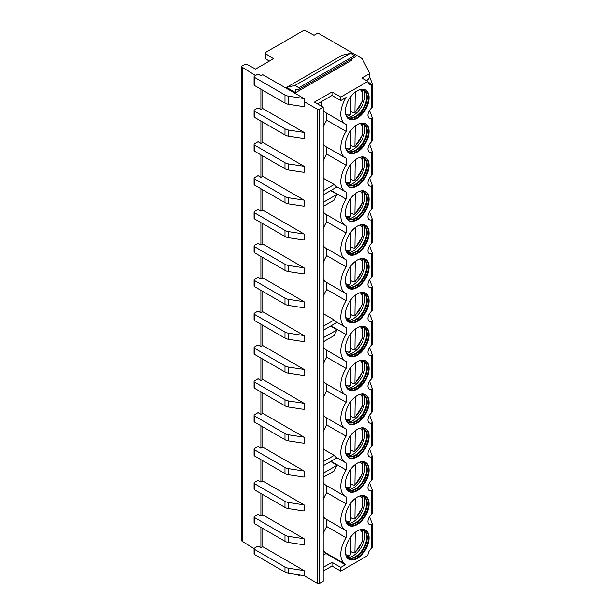 <?xml version="1.0" encoding="UTF-8"?>
<svg xmlns="http://www.w3.org/2000/svg" width="614" height="614" viewBox="0 0 614 614"><rect width="100%" height="100%" fill="white"/><g stroke="black" fill="none" stroke-linecap="round" stroke-linejoin="round"><path stroke-width="0.92" d="M242.2 67.241L242.2 541.302A1.658 0.959 180 0 1 241.755 540.65L241.755 66.588A1.658 0.959 180 0 0 242.2 67.241L255.531 75.491M241.755 66.588A1.658 0.959 180 0 1 242.238 65.913L244.679 64.501A1.658 0.959 180 0 1 246.966 64.47L255.608 69.029L273.514 58.691L265.624 53.702L265.624 58.783L269.308 61.116M304.091 98.539L262.792 74.701L260.919 75.783L258.08 74.025L254.572 76.052A1.658 0.959 0 0 0 254.089 76.727A1.658 0.959 0 0 0 254.572 77.402L284.996 94.963A8.297 4.789 0 0 0 288.749 96.214L304.091 98.539L304.091 101.586L317.338 109.238A1.658 0.959 0 0 0 319.679 109.238L323.202 107.204L314.406 102.124L331.997 91.97L340.793 97.05L367.924 81.386L362.06 78.001L369.781 73.542L362.083 58.545L317.922 33.049L314.03 35.297L305.488 30.7A1.658 0.959 0 0 0 303.186 30.723L265.67 52.382A1.658 0.959 0 0 0 265.187 53.057A1.658 0.959 0 0 0 265.624 53.702M286.546 87.395L294.92 85.461L298.857 87.733A0.837 0.484 60 0 1 299.133 89.176L295.633 89.26L295.633 92.645L286.546 87.395L342.259 55.229L350.64 53.295L354.577 55.567A0.837 0.484 60 0 1 354.846 57.01M295.633 92.645L351.354 60.479L351.354 59.067M350.64 53.295L294.92 85.461M304.091 101.586L304.091 106.667L288.749 104.334L288.749 96.214M254.089 76.727L254.089 84.855A1.658 0.959 0 0 0 254.572 85.53L284.996 103.091A8.297 4.789 0 0 0 288.749 104.334M242.2 541.302L254.096 548.67M260.919 527.365L260.919 547.811L258.08 546.053L254.572 548.079A1.658 0.959 180 0 0 254.089 548.755L254.089 553.836A1.658 0.959 180 0 0 254.572 554.511L254.572 549.43A1.658 0.959 180 0 1 254.089 548.755M260.919 493.502L260.919 515.983L258.08 514.225L254.572 516.251A1.658 0.959 0 0 0 254.089 516.927A1.658 0.959 0 0 0 254.572 517.602L284.996 535.17A8.297 4.789 0 0 0 288.749 536.413L304.091 538.739L304.091 544.841L288.749 542.507L288.749 536.413M260.919 459.64L260.919 482.12L258.08 480.363L254.572 482.389A1.658 0.959 0 0 0 254.089 483.064A1.658 0.959 0 0 0 254.572 483.74L284.996 501.308A8.297 4.789 0 0 0 288.749 502.551L304.091 504.877L304.091 510.978L288.749 508.645L288.749 502.551M260.919 425.778L260.919 448.258L258.08 446.501L254.572 448.527A1.658 0.959 0 0 0 254.089 449.202A1.658 0.959 0 0 0 254.572 449.878L284.996 467.446A8.297 4.789 0 0 0 288.749 468.689L304.091 471.022L304.091 477.116L288.749 474.783L288.749 468.689M260.919 391.916L260.919 414.396L258.08 412.639L254.572 414.665A1.658 0.959 0 0 0 254.089 415.34A1.658 0.959 0 0 0 254.572 416.016L284.996 433.584A8.297 4.789 0 0 0 288.749 434.827L304.091 437.16L304.091 443.254L288.749 440.921L288.749 434.827M260.919 358.054L260.919 380.534L258.08 378.777L254.572 380.803A1.658 0.959 0 0 0 254.089 381.478A1.658 0.959 0 0 0 254.572 382.154L284.996 399.722A8.297 4.789 0 0 0 288.749 400.965L304.091 403.298L304.091 409.392L288.749 407.059L288.749 400.965M260.919 324.192L260.919 346.672L258.08 344.914L254.572 346.941A1.658 0.959 0 0 0 254.089 347.616A1.658 0.959 0 0 0 254.572 348.299L284.996 365.86A8.297 4.789 0 0 0 288.749 367.103L304.091 369.436L304.091 375.53L288.749 373.197L288.749 367.103M260.919 290.33L260.919 312.818L258.08 311.052L254.572 313.079A1.658 0.959 0 0 0 254.089 313.754A1.658 0.959 0 0 0 254.572 314.437L284.996 331.997A8.297 4.789 0 0 0 288.749 333.241L304.091 335.574L304.091 341.668L288.749 339.335L288.749 333.241M260.919 256.468L260.919 278.956L258.08 277.198L254.572 279.216A1.658 0.959 0 0 0 254.089 279.892A1.658 0.959 0 0 0 254.572 280.575L284.996 298.135A8.297 4.789 0 0 0 288.749 299.379L304.091 301.712L304.091 307.806L288.749 305.473L288.749 299.379M260.919 222.606L260.919 245.093L258.08 243.336L254.572 245.354A1.658 0.959 0 0 0 254.089 246.03A1.658 0.959 0 0 0 254.572 246.713L284.996 264.273A8.297 4.789 0 0 0 288.749 265.517L304.091 267.85L304.091 273.944L288.749 271.611L288.749 265.517M260.919 188.744L260.919 211.231L258.08 209.474L254.572 211.492A1.658 0.959 0 0 0 254.089 212.175A1.658 0.959 0 0 0 254.572 212.851L284.996 230.411A8.297 4.789 0 0 0 288.749 231.655L304.091 233.988L304.091 240.082L288.749 237.748L288.749 231.655M260.919 154.881L260.919 177.369L258.08 175.612L254.572 177.63A1.658 0.959 0 0 0 254.089 178.313A1.658 0.959 0 0 0 254.572 178.989L284.996 196.549A8.297 4.789 0 0 0 288.749 197.792L304.091 200.126L304.091 206.22L288.749 203.894L288.749 197.792M260.919 121.019L260.919 143.507L258.08 141.75L254.572 143.768A1.658 0.959 0 0 0 254.089 144.451A1.658 0.959 0 0 0 254.572 145.127L284.996 162.687A8.297 4.789 0 0 0 288.749 163.93L304.091 166.264L304.091 172.357L288.749 170.032L288.749 163.93M260.919 89.191L260.919 109.645L258.08 107.887L254.572 109.906A1.658 0.959 0 0 0 254.089 110.589A1.658 0.959 0 0 0 254.572 111.264L284.996 128.825A8.297 4.789 0 0 0 288.749 130.068L304.091 132.401L304.091 138.495L288.749 136.17L288.749 130.068M262.792 528.447L262.792 546.729L304.091 570.575L304.091 575.648L317.338 583.3A1.658 0.959 0 0 0 319.679 583.3L323.202 581.266L323.202 107.204M262.792 494.585L262.792 514.9L304.091 538.739M262.792 460.723L262.792 481.038L304.091 504.877M262.792 426.86L262.792 447.176L304.091 471.022M262.792 392.998L262.792 413.314L304.091 437.16M262.792 359.136L262.792 379.452L304.091 403.298M262.792 325.274L262.792 345.59L304.091 369.436M262.792 291.412L262.792 311.728L304.091 335.574M262.792 257.55L262.792 277.866L304.091 301.712M262.792 223.688L262.792 244.004L304.091 267.85M262.792 189.826L262.792 210.149L304.091 233.988M262.792 155.964L262.792 176.287L304.091 200.126M262.792 122.102L262.792 142.425L304.091 166.264M262.792 90.273L262.792 108.563L304.091 132.401M340.793 97.05L340.793 100.566L346.073 97.519A21.812 12.595 120 0 0 345.314 123.967A21.812 12.595 120 0 0 346.073 124.343L346.073 131.381A21.812 12.595 120 0 0 345.314 157.829A21.812 12.595 120 0 0 346.073 158.205L346.073 165.235A21.812 12.595 120 0 0 345.314 191.691A21.812 12.595 120 0 0 346.073 192.067L346.073 199.097A21.812 12.595 120 0 0 345.314 225.553A21.812 12.595 120 0 0 346.073 225.929L346.073 232.959A21.812 12.595 120 0 0 345.314 259.407A21.812 12.595 120 0 0 346.073 259.791L346.073 266.821A21.812 12.595 120 0 0 345.314 293.269A21.812 12.595 120 0 0 346.073 293.653L346.073 300.683A21.812 12.595 120 0 0 345.314 327.132A21.812 12.595 120 0 0 346.073 327.515L346.073 334.546A21.812 12.595 120 0 0 345.314 360.994A21.812 12.595 120 0 0 346.073 361.377L346.073 368.408A21.812 12.595 120 0 0 345.314 394.856A21.812 12.595 120 0 0 346.073 395.239L346.073 402.27A21.812 12.595 120 0 0 345.314 428.718A21.812 12.595 120 0 0 346.073 429.102L346.073 436.132A21.812 12.595 120 0 0 345.314 462.58A21.812 12.595 120 0 0 346.073 462.964L346.073 469.994A21.812 12.595 120 0 0 345.314 496.442A21.812 12.595 120 0 0 346.073 496.826L346.073 503.856A21.812 12.595 120 0 0 345.314 530.304A21.812 12.595 120 0 0 346.073 530.688L346.073 537.718A21.812 12.595 120 0 0 345.314 564.166A21.812 12.595 120 0 0 345.367 564.197L345.367 564.75L326.011 553.575L326.011 553.022A21.812 12.595 -60 0 1 325.957 552.991A21.812 12.595 -60 0 1 323.202 550.251M367.924 81.386A6.424 3.707 120 0 0 369.252 84.325A6.424 3.707 120 0 0 371.762 84.348L371.762 107.895A6.363 3.676 120 0 0 368.185 113.49A6.363 3.676 120 0 0 369.283 118.134A6.363 3.676 120 0 0 371.762 118.164L371.762 141.757A6.363 3.676 120 0 0 368.185 147.352A6.363 3.676 120 0 0 369.283 151.996A6.363 3.676 120 0 0 371.762 152.026L371.762 175.619A6.363 3.676 120 0 0 368.185 181.214A6.363 3.676 120 0 0 369.283 185.858A6.363 3.676 120 0 0 371.762 185.888L371.762 209.481A6.363 3.676 120 0 0 368.185 215.077A6.363 3.676 120 0 0 369.283 219.72A6.363 3.676 120 0 0 371.762 219.751L371.762 243.344A6.363 3.676 120 0 0 368.185 248.939A6.363 3.676 120 0 0 369.283 253.582A6.363 3.676 120 0 0 371.762 253.613L371.762 277.206A6.363 3.676 120 0 0 368.185 282.801A6.363 3.676 120 0 0 369.283 287.444A6.363 3.676 120 0 0 371.762 287.475L371.762 311.068A6.363 3.676 120 0 0 368.185 316.663A6.363 3.676 120 0 0 369.283 321.306A6.363 3.676 120 0 0 371.762 321.337L371.762 344.93A6.363 3.676 120 0 0 368.185 350.525A6.363 3.676 120 0 0 369.283 355.168A6.363 3.676 120 0 0 371.762 355.199L371.762 378.792A6.363 3.676 120 0 0 368.185 384.379A6.363 3.676 120 0 0 369.283 389.03A6.363 3.676 120 0 0 371.762 389.061L371.762 412.654A6.363 3.676 120 0 0 368.185 418.241A6.363 3.676 120 0 0 369.283 422.892A6.363 3.676 120 0 0 371.762 422.916L371.762 446.516A6.363 3.676 120 0 0 368.185 452.104A6.363 3.676 120 0 0 369.283 456.755A6.363 3.676 120 0 0 371.762 456.778L371.762 480.378A6.363 3.676 120 0 0 368.185 485.966A6.363 3.676 120 0 0 369.283 490.617A6.363 3.676 120 0 0 371.762 490.64L371.762 514.24A6.363 3.676 120 0 0 368.185 519.828A6.363 3.676 120 0 0 369.283 524.479A6.363 3.676 120 0 0 371.762 524.502L371.762 548.049A6.424 3.707 120 0 0 367.924 555.447L340.793 571.112L340.793 567.382L345.367 564.75M345.344 551.556A16.793 9.694 120 0 0 348.821 559.247A16.793 9.694 120 0 0 361.761 554.741A16.793 9.694 120 0 0 369.098 537.841A16.793 9.694 120 0 0 365.614 530.151A16.793 9.694 120 0 0 352.674 534.656A16.793 9.694 120 0 0 345.344 551.556M345.344 517.694A16.793 9.694 120 0 0 348.821 525.384A16.793 9.694 120 0 0 361.761 520.879A16.793 9.694 120 0 0 369.098 503.979A16.793 9.694 120 0 0 365.614 496.289A16.793 9.694 120 0 0 352.674 500.794A16.793 9.694 120 0 0 345.344 517.694M345.344 483.832A16.793 9.694 120 0 0 348.821 491.522A16.793 9.694 120 0 0 361.761 487.017A16.793 9.694 120 0 0 369.098 470.117A16.793 9.694 120 0 0 365.614 462.426A16.793 9.694 120 0 0 352.674 466.932A16.793 9.694 120 0 0 345.344 483.832M345.344 449.97A16.793 9.694 120 0 0 348.821 457.66A16.793 9.694 120 0 0 361.761 453.163A16.793 9.694 120 0 0 369.098 436.255A16.793 9.694 120 0 0 365.614 428.564A16.793 9.694 120 0 0 352.674 433.07A16.793 9.694 120 0 0 345.344 449.97M345.344 416.108A16.793 9.694 120 0 0 348.821 423.798A16.793 9.694 120 0 0 361.761 419.301A16.793 9.694 120 0 0 369.098 402.393A16.793 9.694 120 0 0 365.614 394.702A16.793 9.694 120 0 0 352.674 399.207A16.793 9.694 120 0 0 345.344 416.108M345.344 382.246A16.793 9.694 120 0 0 348.821 389.936A16.793 9.694 120 0 0 361.761 385.438A16.793 9.694 120 0 0 369.098 368.53A16.793 9.694 120 0 0 365.614 360.848A16.793 9.694 120 0 0 352.674 365.345A16.793 9.694 120 0 0 345.344 382.246M345.344 348.384A16.793 9.694 120 0 0 348.821 356.074A16.793 9.694 120 0 0 361.761 351.576A16.793 9.694 120 0 0 369.098 334.668A16.793 9.694 120 0 0 365.614 326.986A16.793 9.694 120 0 0 352.674 331.483A16.793 9.694 120 0 0 345.344 348.384M345.344 314.522A16.793 9.694 120 0 0 348.821 322.212A16.793 9.694 120 0 0 361.761 317.714A16.793 9.694 120 0 0 369.098 300.806A16.793 9.694 120 0 0 365.614 293.124A16.793 9.694 120 0 0 352.674 297.621A16.793 9.694 120 0 0 345.344 314.522M345.344 280.659A16.793 9.694 120 0 0 348.821 288.35A16.793 9.694 120 0 0 361.761 283.852A16.793 9.694 120 0 0 369.098 266.952A16.793 9.694 120 0 0 365.614 259.262A16.793 9.694 120 0 0 352.674 263.759A16.793 9.694 120 0 0 345.344 280.659M345.344 246.797A16.793 9.694 120 0 0 348.821 254.488A16.793 9.694 120 0 0 361.761 249.99A16.793 9.694 120 0 0 369.098 233.09A16.793 9.694 120 0 0 365.614 225.399A16.793 9.694 120 0 0 352.674 229.897A16.793 9.694 120 0 0 345.344 246.797M345.344 212.935A16.793 9.694 120 0 0 348.821 220.626A16.793 9.694 120 0 0 361.761 216.128A16.793 9.694 120 0 0 369.098 199.228A16.793 9.694 120 0 0 365.614 191.537A16.793 9.694 120 0 0 352.674 196.035A16.793 9.694 120 0 0 345.344 212.935M345.344 179.081A16.793 9.694 120 0 0 348.821 186.763A16.793 9.694 120 0 0 361.761 182.266A16.793 9.694 120 0 0 369.098 165.366A16.793 9.694 120 0 0 365.614 157.675A16.793 9.694 120 0 0 352.674 162.173A16.793 9.694 120 0 0 345.344 179.081M345.344 145.219A16.793 9.694 120 0 0 348.821 152.901A16.793 9.694 120 0 0 361.761 148.404A16.793 9.694 120 0 0 369.098 131.503A16.793 9.694 120 0 0 365.614 123.813A16.793 9.694 120 0 0 352.674 128.311A16.793 9.694 120 0 0 345.344 145.219M345.344 111.357A16.793 9.694 120 0 0 348.821 119.039A16.793 9.694 120 0 0 361.761 114.542A16.793 9.694 120 0 0 369.098 97.641A16.793 9.694 120 0 0 365.614 89.951A16.793 9.694 120 0 0 352.674 94.449A16.793 9.694 120 0 0 345.344 111.357M348.529 559.062A16.793 9.694 120 0 0 361.37 554.204A16.793 9.694 120 0 0 368.507 537.503A16.793 9.694 -60 0 0 365.315 529.989M360.748 529.567A15.841 9.149 -60 0 1 363.964 530.304A15.841 9.149 -60 0 1 367.249 537.557A15.841 9.149 120 0 1 360.334 553.498A15.841 9.149 120 0 1 348.123 557.742A15.841 9.149 120 0 1 345.882 555.325M347.839 557.566A15.841 9.149 120 0 0 349.182 558.019A15.841 9.149 120 0 0 360.71 552.078A15.841 9.149 120 0 0 366.658 537.212A15.841 9.149 -60 0 0 364.739 531.079A15.841 9.149 -60 0 0 363.665 530.143A16.793 9.694 -60 0 1 364.816 535.37A16.793 9.694 120 0 1 347.831 557.558M350.272 551.625A16.793 9.694 120 0 0 350.563 551.387L350.563 537.181M353.05 552.477A16.793 9.694 120 0 1 352.804 552.677L350.563 551.387M352.804 552.677L354.915 552.93L362.567 541.141L362.045 529.636M346.588 556.414L349.688 555.939L350.272 554.887L350.272 537.588M355.253 532.307L354.915 552.93M348.529 525.208A16.793 9.694 120 0 0 361.37 520.342A16.793 9.694 120 0 0 368.507 503.641A16.793 9.694 -60 0 0 365.315 496.127M360.748 495.705A15.841 9.149 -60 0 1 363.964 496.442A15.841 9.149 -60 0 1 367.249 503.695A15.841 9.149 120 0 1 360.334 519.636A15.841 9.149 120 0 1 348.123 523.88A15.841 9.149 120 0 1 345.882 521.463M347.839 523.704A15.841 9.149 120 0 0 349.182 524.156A15.841 9.149 120 0 0 360.71 518.216A15.841 9.149 120 0 0 366.658 503.35A15.841 9.149 -60 0 0 364.739 497.217A15.841 9.149 -60 0 0 363.665 496.281A16.793 9.694 -60 0 1 364.816 501.508A16.793 9.694 120 0 1 347.831 523.696M350.272 517.763A16.793 9.694 120 0 0 350.563 517.525L350.563 503.319M353.05 518.615A16.793 9.694 120 0 1 352.804 518.815L350.563 517.525M352.804 518.815L354.915 519.068L362.567 507.279L362.045 495.774M346.588 522.552L349.688 522.077L350.272 521.025L350.272 503.726M355.253 498.445L354.915 519.068M348.529 491.346A16.793 9.694 120 0 0 361.37 486.48A16.793 9.694 120 0 0 368.507 469.779A16.793 9.694 -60 0 0 365.315 462.265M360.748 461.843A15.841 9.149 -60 0 1 363.964 462.58A15.841 9.149 -60 0 1 367.249 469.833A15.841 9.149 120 0 1 360.334 485.774A15.841 9.149 120 0 1 348.123 490.018A15.841 9.149 120 0 1 345.882 487.6M347.839 489.842A15.841 9.149 120 0 0 349.182 490.294A15.841 9.149 120 0 0 360.71 484.354A15.841 9.149 120 0 0 366.658 469.495A15.841 9.149 -60 0 0 364.739 463.355A15.841 9.149 -60 0 0 363.665 462.419A16.793 9.694 -60 0 1 364.816 467.645A16.793 9.694 120 0 1 347.831 489.834M350.272 483.901A16.793 9.694 120 0 0 350.563 483.663L350.563 469.464M353.05 484.753A16.793 9.694 120 0 1 352.804 484.953L350.563 483.663M352.804 484.953L354.915 485.206L362.567 473.417L362.045 461.912M346.588 488.69L349.688 488.214L350.272 487.163L350.272 469.863M355.253 464.583L354.915 485.206M348.529 457.484A16.793 9.694 120 0 0 361.37 452.618A16.793 9.694 120 0 0 368.507 435.917A16.793 9.694 -60 0 0 365.315 428.411M360.748 427.981A15.841 9.149 -60 0 1 363.964 428.718A15.841 9.149 -60 0 1 367.249 435.971A15.841 9.149 120 0 1 360.334 451.912A15.841 9.149 120 0 1 348.123 456.156A15.841 9.149 120 0 1 345.882 453.738M347.839 455.979A15.841 9.149 120 0 0 349.182 456.432A15.841 9.149 120 0 0 360.71 450.492A15.841 9.149 120 0 0 366.658 435.633A15.841 9.149 -60 0 0 364.739 429.493A15.841 9.149 -60 0 0 363.665 428.557A16.793 9.694 -60 0 1 364.816 433.791A16.793 9.694 120 0 1 347.831 455.972M350.272 450.039A16.793 9.694 120 0 0 350.563 449.801L350.563 435.602M353.05 450.891A16.793 9.694 120 0 1 352.804 451.098L350.563 449.801M352.804 451.098L354.915 451.344L362.567 439.555L362.045 428.05M346.588 454.828L349.688 454.352L350.272 453.301L350.272 436.001M355.253 430.721L354.915 451.344M348.529 423.622A16.793 9.694 120 0 0 361.37 418.756A16.793 9.694 120 0 0 368.507 402.055A16.793 9.694 -60 0 0 365.315 394.549M360.748 394.119A15.841 9.149 -60 0 1 363.964 394.856A15.841 9.149 -60 0 1 367.249 402.109A15.841 9.149 120 0 1 360.334 418.05A15.841 9.149 120 0 1 348.123 422.294A15.841 9.149 120 0 1 345.882 419.876M347.839 422.117A15.841 9.149 120 0 0 349.182 422.57A15.841 9.149 120 0 0 360.71 416.63A15.841 9.149 120 0 0 366.658 401.771A15.841 9.149 -60 0 0 364.739 395.631A15.841 9.149 -60 0 0 363.665 394.695A16.793 9.694 -60 0 1 364.816 399.929A16.793 9.694 120 0 1 347.831 422.11M350.272 416.177A16.793 9.694 120 0 0 350.563 415.939L350.563 401.74M353.05 417.029A16.793 9.694 120 0 1 352.804 417.236L350.563 415.939M352.804 417.236L354.915 417.482L362.567 405.693L362.045 394.188M346.588 420.966L349.688 420.49L350.272 419.439L350.272 402.147M355.253 396.859L354.915 417.482M348.529 389.76A16.793 9.694 120 0 0 361.37 384.894A16.793 9.694 120 0 0 368.507 368.193A16.793 9.694 -60 0 0 365.315 360.687M360.748 360.257A15.841 9.149 -60 0 1 363.964 360.994A15.841 9.149 -60 0 1 367.249 368.246A15.841 9.149 120 0 1 360.334 384.187A15.841 9.149 120 0 1 348.123 388.432A15.841 9.149 120 0 1 345.882 386.014M347.839 388.255A15.841 9.149 120 0 0 349.182 388.716A15.841 9.149 120 0 0 360.71 382.768A15.841 9.149 120 0 0 366.658 367.909A15.841 9.149 -60 0 0 364.739 361.769A15.841 9.149 -60 0 0 363.665 360.832A16.793 9.694 -60 0 1 364.816 366.067A16.793 9.694 120 0 1 347.831 388.248M350.272 382.315A16.793 9.694 120 0 0 350.563 382.077L350.563 367.878M353.05 383.167A16.793 9.694 120 0 1 352.804 383.374L350.563 382.077M352.804 383.374L354.915 383.62L362.567 371.831L362.045 360.326M346.588 387.104L349.688 386.628L350.272 385.577L350.272 368.285M355.253 362.997L354.915 383.62M348.529 355.897A16.793 9.694 120 0 0 361.37 351.031A16.793 9.694 120 0 0 368.507 334.331A16.793 9.694 -60 0 0 365.315 326.825M360.748 326.395A15.841 9.149 -60 0 1 363.964 327.132A15.841 9.149 -60 0 1 367.249 334.384A15.841 9.149 120 0 1 360.334 350.325A15.841 9.149 120 0 1 348.123 354.57A15.841 9.149 120 0 1 345.882 352.152M347.839 354.393A15.841 9.149 120 0 0 349.182 354.854A15.841 9.149 120 0 0 360.71 348.906A15.841 9.149 120 0 0 366.658 334.047A15.841 9.149 -60 0 0 364.739 327.907A15.841 9.149 -60 0 0 363.665 326.97A16.793 9.694 -60 0 1 364.816 332.205A16.793 9.694 120 0 1 347.831 354.385M350.272 348.453A16.793 9.694 120 0 0 350.563 348.215L350.563 334.016M353.05 349.305A16.793 9.694 120 0 1 352.804 349.512L350.563 348.215M352.804 349.512L354.915 349.757L362.567 337.969L362.045 326.464M346.588 353.242L349.688 352.766L350.272 351.715L350.272 334.423M355.253 329.135L354.915 349.757M348.529 322.035A16.793 9.694 120 0 0 361.37 317.169A16.793 9.694 120 0 0 368.507 300.469A16.793 9.694 -60 0 0 365.315 292.962M360.748 292.533A15.841 9.149 -60 0 1 363.964 293.269A15.841 9.149 -60 0 1 367.249 300.522A15.841 9.149 120 0 1 360.334 316.463A15.841 9.149 120 0 1 348.123 320.708A15.841 9.149 120 0 1 345.882 318.29M347.839 320.531A15.841 9.149 120 0 0 349.182 320.992A15.841 9.149 120 0 0 360.71 315.043A15.841 9.149 120 0 0 366.658 300.185A15.841 9.149 -60 0 0 364.739 294.045A15.841 9.149 -60 0 0 363.665 293.108A16.793 9.694 -60 0 1 364.816 298.343A16.793 9.694 120 0 1 347.831 320.531M350.272 314.591A16.793 9.694 120 0 0 350.563 314.353L350.563 300.154M353.05 315.442A16.793 9.694 120 0 1 352.804 315.65L350.563 314.353M352.804 315.65L354.915 315.895L362.567 304.107L362.045 292.602M346.588 319.38L349.688 318.912L350.272 317.852L350.272 300.561M355.253 295.273L354.915 315.895M348.529 288.173A16.793 9.694 120 0 0 361.37 283.307A16.793 9.694 120 0 0 368.507 266.606A16.793 9.694 -60 0 0 365.315 259.1M360.748 258.671A15.841 9.149 -60 0 1 363.964 259.407A15.841 9.149 -60 0 1 367.249 266.66A15.841 9.149 120 0 1 360.334 282.601A15.841 9.149 120 0 1 348.123 286.845A15.841 9.149 120 0 1 345.882 284.428M347.839 286.669A15.841 9.149 120 0 0 349.182 287.129A15.841 9.149 120 0 0 360.71 281.181A15.841 9.149 120 0 0 366.658 266.322A15.841 9.149 -60 0 0 364.739 260.183A15.841 9.149 -60 0 0 363.665 259.246A16.793 9.694 -60 0 1 364.816 264.481A16.793 9.694 120 0 1 347.831 286.669M350.272 280.728A16.793 9.694 120 0 0 350.563 280.491L350.563 266.292M353.05 281.58A16.793 9.694 120 0 1 352.804 281.788L350.563 280.491M352.804 281.788L354.915 282.033L362.567 270.244L362.045 258.74M346.588 285.518L349.688 285.049L350.272 283.99L350.272 266.699M355.253 261.418L354.915 282.033M348.529 254.311A16.793 9.694 120 0 0 361.37 249.445A16.793 9.694 120 0 0 368.507 232.744A16.793 9.694 -60 0 0 365.315 225.238M360.748 224.808A15.841 9.149 -60 0 1 363.964 225.545A15.841 9.149 -60 0 1 367.249 232.798A15.841 9.149 120 0 1 360.334 248.739A15.841 9.149 120 0 1 348.123 252.983A15.841 9.149 120 0 1 345.882 250.566M347.839 252.807A15.841 9.149 120 0 0 349.182 253.267A15.841 9.149 120 0 0 360.71 247.319A15.841 9.149 120 0 0 366.658 232.46A15.841 9.149 -60 0 0 364.739 226.32A15.841 9.149 -60 0 0 363.665 225.384A16.793 9.694 -60 0 1 364.816 230.618A16.793 9.694 120 0 1 347.831 252.807M350.272 246.866A16.793 9.694 120 0 0 350.563 246.628L350.563 232.43M353.05 247.718A16.793 9.694 120 0 1 352.804 247.926L350.563 246.628M352.804 247.926L354.915 248.171L362.567 236.382L362.045 224.877M346.588 251.656L349.688 251.187L350.272 250.128L350.272 232.836M355.253 227.556L354.915 248.171M348.529 220.449A16.793 9.694 120 0 0 361.37 215.583A16.793 9.694 120 0 0 368.507 198.89A16.793 9.694 -60 0 0 365.315 191.376M360.748 190.946A15.841 9.149 -60 0 1 363.964 191.683A15.841 9.149 -60 0 1 367.249 198.936A15.841 9.149 120 0 1 360.334 214.877A15.841 9.149 120 0 1 348.123 219.121A15.841 9.149 120 0 1 345.882 216.704M347.839 218.945A15.841 9.149 120 0 0 349.182 219.405A15.841 9.149 120 0 0 360.71 213.457A15.841 9.149 120 0 0 366.658 198.598A15.841 9.149 -60 0 0 364.739 192.458A15.841 9.149 -60 0 0 363.665 191.522A16.793 9.694 -60 0 1 364.816 196.756A16.793 9.694 120 0 1 347.831 218.945M350.272 213.004A16.793 9.694 120 0 0 350.563 212.766L350.563 198.568M353.05 213.856A16.793 9.694 120 0 1 352.804 214.063L350.563 212.766M352.804 214.063L354.915 214.309L362.567 202.52L362.045 191.015M346.588 217.793L349.688 217.325L350.272 216.266L350.272 198.974M355.253 193.694L354.915 214.309M348.529 186.587A16.793 9.694 120 0 0 361.37 181.721A16.793 9.694 120 0 0 368.507 165.028A16.793 9.694 -60 0 0 365.315 157.514M360.748 157.084A15.841 9.149 -60 0 1 363.964 157.821A15.841 9.149 -60 0 1 367.249 165.074A15.841 9.149 120 0 1 360.334 181.015A15.841 9.149 120 0 1 348.123 185.259A15.841 9.149 120 0 1 345.882 182.842M347.839 185.083A15.841 9.149 120 0 0 349.182 185.543A15.841 9.149 120 0 0 360.71 179.595A15.841 9.149 120 0 0 366.658 164.736A15.841 9.149 -60 0 0 364.739 158.596A15.841 9.149 -60 0 0 363.665 157.66A16.793 9.694 -60 0 1 364.816 162.894A16.793 9.694 120 0 1 347.831 185.083M350.272 179.142A16.793 9.694 120 0 0 350.563 178.904L350.563 164.706M353.05 179.994A16.793 9.694 120 0 1 352.804 180.201L350.563 178.904M352.804 180.201L354.915 180.447L362.567 168.658L362.045 157.153M346.588 183.931L349.688 183.463L350.272 182.412L350.272 165.112M355.253 159.832L354.915 180.447M348.529 152.725A16.793 9.694 120 0 0 361.37 147.859A16.793 9.694 120 0 0 368.507 131.166A16.793 9.694 -60 0 0 365.315 123.652M360.748 123.23A15.841 9.149 -60 0 1 363.964 123.959A15.841 9.149 -60 0 1 367.249 131.212A15.841 9.149 120 0 1 360.334 147.16A15.841 9.149 120 0 1 348.123 151.405A15.841 9.149 120 0 1 345.882 148.979M347.839 151.221A15.841 9.149 120 0 0 349.182 151.681A15.841 9.149 120 0 0 360.71 145.733A15.841 9.149 120 0 0 366.658 130.874A15.841 9.149 -60 0 0 364.739 124.742A15.841 9.149 -60 0 0 363.665 123.805A16.793 9.694 -60 0 1 364.816 129.032A16.793 9.694 120 0 1 347.831 151.221M350.272 145.28A16.793 9.694 120 0 0 350.563 145.042L350.563 130.843M353.05 146.132A16.793 9.694 120 0 1 352.804 146.339L350.563 145.042M352.804 146.339L354.915 146.585L362.567 134.796L362.045 123.291M346.588 150.069L349.688 149.601L350.272 148.55L350.272 131.25M355.253 125.97L354.915 146.585M348.529 118.863A16.793 9.694 120 0 0 361.37 114.004A16.793 9.694 120 0 0 368.507 97.304A16.793 9.694 -60 0 0 365.315 89.79M360.748 89.368A15.841 9.149 -60 0 1 363.964 90.097A15.841 9.149 -60 0 1 367.249 97.35A15.841 9.149 120 0 1 360.334 113.298A15.841 9.149 120 0 1 348.123 117.543A15.841 9.149 120 0 1 345.882 115.125M347.839 117.358A15.841 9.149 120 0 0 349.182 117.819A15.841 9.149 120 0 0 360.71 111.871A15.841 9.149 120 0 0 366.658 97.012A15.841 9.149 -60 0 0 364.739 90.88A15.841 9.149 -60 0 0 363.665 89.943A16.793 9.694 -60 0 1 364.816 95.17A16.793 9.694 120 0 1 347.831 117.358M350.272 111.418A16.793 9.694 120 0 0 350.563 111.188L350.563 96.981M353.05 112.27A16.793 9.694 120 0 1 352.804 112.477L350.563 111.188M352.804 112.477L354.915 112.723L362.567 100.934L362.045 89.429M346.588 116.207L349.688 115.739L350.272 114.688L350.272 97.388M355.253 92.108L354.915 112.723M345.314 123.967L325.957 112.792A21.812 12.595 -60 0 1 323.202 110.052M321.797 106.391A21.812 12.595 -60 0 1 321.475 101.556M345.314 496.442L325.957 485.267A21.812 12.595 -60 0 1 323.202 482.527M323.202 499.865A21.812 12.595 -60 0 1 326.717 492.681L326.717 485.705M345.314 530.304L325.957 519.129A21.812 12.595 -60 0 1 323.202 516.389M323.202 533.727A21.812 12.595 -60 0 1 326.717 526.543L326.717 519.567M323.202 555.194L326.011 553.575M323.202 449.548L323.632 449.302A21.812 12.595 -60 0 1 323.202 448.665M345.314 360.994L325.957 349.819A21.812 12.595 -60 0 1 323.202 347.079M323.202 364.417A21.812 12.595 -60 0 1 326.717 357.233L326.717 350.264M345.314 394.856L325.957 383.681A21.812 12.595 -60 0 1 323.202 380.941M323.202 398.279A21.812 12.595 -60 0 1 326.717 391.095L326.717 384.118M345.314 428.718L325.957 417.543A21.812 12.595 -60 0 1 323.202 414.803M323.202 432.141A21.812 12.595 -60 0 1 326.717 424.957L326.717 417.981M323.202 314.099L323.632 313.854A21.812 12.595 -60 0 1 323.202 313.217M345.314 225.553L325.957 214.378A21.812 12.595 -60 0 1 323.202 211.63M323.202 228.976A21.812 12.595 -60 0 1 326.717 221.784L326.717 214.816M345.314 259.407L325.957 248.24A21.812 12.595 -60 0 1 323.202 245.493M323.202 262.838A21.812 12.595 -60 0 1 326.717 255.647L326.717 248.678M345.314 293.269L325.957 282.095A21.812 12.595 -60 0 1 323.202 279.355M323.202 296.7A21.812 12.595 -60 0 1 326.717 289.509L326.717 282.54M323.202 178.651L323.632 178.405A21.812 12.595 -60 0 1 323.202 177.776M323.202 127.39A21.812 12.595 -60 0 1 326.717 120.206L326.717 113.229M345.314 157.829L325.957 146.654A21.812 12.595 -60 0 1 323.202 143.914M323.202 161.252A21.812 12.595 -60 0 1 326.717 154.068L326.717 147.091M318.712 103.152A8.711 5.027 -60 0 1 318.804 104.326A8.711 5.027 -60 0 1 318.796 104.664M323.202 477.316L334.185 470.969A21.812 12.595 120 0 1 337.071 465.243L323.202 473.248M323.632 449.302L334.185 455.396L323.202 461.736M334.185 455.396A21.812 12.595 120 0 0 336.518 457.499L345.314 462.58M323.202 465.803L337.048 457.806M330.624 326.072L337.071 329.795L323.202 337.8M337.071 329.795A21.812 12.595 120 0 0 334.185 335.528L323.202 341.868M323.632 313.854L334.185 319.948L323.202 326.287M334.185 319.948A21.812 12.595 120 0 0 336.518 322.058L345.314 327.132M323.202 330.355L337.048 322.358M330.624 190.624L337.071 194.346L323.202 202.359M337.071 194.346A21.812 12.595 120 0 0 334.185 200.08L323.202 206.419M323.632 178.405L334.185 184.499L323.202 190.847M334.185 184.499A21.812 12.595 120 0 0 336.518 186.61L345.314 191.691M323.202 194.907L337.048 186.917M330.624 461.513L337.071 465.243M331.007 461.291L346.073 469.994M326.717 424.957L346.073 436.132M326.717 391.095L346.073 402.27M326.717 357.233L346.073 368.408M331.007 325.85L346.073 334.546M326.717 289.509L346.073 300.683M326.717 255.647L346.073 266.821M326.717 221.784L346.073 232.959M331.007 190.401L346.073 199.097M326.717 154.068L346.073 165.235M326.717 120.206L346.073 131.381M326.717 492.681L346.073 503.856M326.717 526.543L346.073 537.718M345.26 564.136L326.011 553.022M323.202 567.382L331.997 562.309L340.793 567.382M340.793 571.112L331.997 566.031L331.997 562.309M304.091 575.648L288.749 573.322A8.297 4.789 180 0 1 284.996 572.079L254.572 554.511M323.202 571.112L331.997 566.031M299.448 574.95A0.837 0.484 60 0 1 298.857 575.341L297.721 574.681M372.176 83.412L371.9 84.279L372.176 83.412L369.95 77.61M369.781 73.542L369.781 77.095M372.245 523.888L369.559 516.681M372.245 490.033L369.559 482.819M372.245 456.171L369.559 448.957M372.245 422.309L369.559 415.095M372.245 411.94L372.245 388.416L369.559 381.233M372.245 354.585L369.559 347.37M372.245 320.723L369.559 313.508M372.245 286.861L369.559 279.646M372.245 252.999L369.559 245.784M372.245 242.63L372.245 219.106L369.559 211.922M372.245 185.274L369.559 178.06M372.245 151.412L369.559 144.198M372.245 141.043L372.245 117.527L369.559 110.336M372.176 117.266L371.762 118.164M371.762 107.895L372.176 106.897M371.762 548.049L372.176 547.089M372.176 523.604L371.762 524.502M371.762 514.24L372.176 513.235M372.176 489.742L371.762 490.64M371.762 480.378L372.176 479.373M372.176 455.88L371.762 456.778M371.762 446.516L372.176 445.511M372.176 422.018L371.762 422.916M371.762 412.654L372.176 411.656M372.176 388.155L371.762 389.061M371.762 378.792L372.176 377.794M372.176 354.293L371.762 355.199M371.762 344.93L372.176 343.932M372.176 320.439L371.762 321.337M371.762 311.068L372.176 310.07M372.176 286.577L371.762 287.475M371.762 277.206L372.176 276.208M372.176 252.715L371.762 253.613M371.762 243.344L372.176 242.346M372.176 218.853L371.762 219.751M371.762 209.481L372.176 208.484M372.176 184.991L371.762 185.888M371.762 175.619L372.176 174.622M372.176 151.128L371.762 152.026M367.963 82.007L371.762 84.348M371.762 141.757L372.176 140.76M366.581 80.611A6.401 3.699 120 0 0 369.582 77.395M265.187 53.057L265.187 58.138A1.658 0.959 0 0 0 265.624 58.783M260.919 547.811L262.792 546.729M304.091 570.575L288.749 568.242A8.297 4.789 180 0 1 284.996 566.998L254.572 549.43M260.919 515.983L262.792 514.9M260.919 482.12L262.792 481.038M260.919 448.258L262.792 447.176M260.919 414.396L262.792 413.314M260.919 380.534L262.792 379.452M260.919 346.672L262.792 345.59M260.919 312.818L262.792 311.728M260.919 278.956L262.792 277.866M260.919 245.093L262.792 244.004M260.919 211.231L262.792 210.149M260.919 177.369L262.792 176.287M260.919 143.507L262.792 142.425M260.919 109.645L262.792 108.563M254.089 516.927L254.089 523.021A1.658 0.959 0 0 0 254.572 523.696L284.996 541.264A8.297 4.789 0 0 0 288.749 542.507M254.089 483.064L254.089 489.158A1.658 0.959 0 0 0 254.572 489.834L284.996 507.402A8.297 4.789 0 0 0 288.749 508.645M254.089 449.202L254.089 455.296A1.658 0.959 0 0 0 254.572 455.972L284.996 473.54A8.297 4.789 0 0 0 288.749 474.783M254.089 415.34L254.089 421.434A1.658 0.959 0 0 0 254.572 422.117L284.996 439.678A8.297 4.789 0 0 0 288.749 440.921M254.089 381.478L254.089 387.572A1.658 0.959 0 0 0 254.572 388.255L284.996 405.816A8.297 4.789 0 0 0 288.749 407.059M254.089 347.616L254.089 353.71A1.658 0.959 0 0 0 254.572 354.393L284.996 371.954A8.297 4.789 0 0 0 288.749 373.197M254.089 313.754L254.089 319.848A1.658 0.959 0 0 0 254.572 320.531L284.996 338.091A8.297 4.789 0 0 0 288.749 339.335M254.089 279.892L254.089 285.994A1.658 0.959 0 0 0 254.572 286.669L284.996 304.229A8.297 4.789 0 0 0 288.749 305.473M254.089 246.03L254.089 252.131A1.658 0.959 0 0 0 254.572 252.807L284.996 270.367A8.297 4.789 0 0 0 288.749 271.611M254.089 212.175L254.089 218.269A1.658 0.959 0 0 0 254.572 218.945L284.996 236.505A8.297 4.789 0 0 0 288.749 237.748M254.089 178.313L254.089 184.407A1.658 0.959 0 0 0 254.572 185.083L284.996 202.643A8.297 4.789 0 0 0 288.749 203.894M254.089 144.451L254.089 150.545A1.658 0.959 0 0 0 254.572 151.221L284.996 168.781A8.297 4.789 0 0 0 288.749 170.032M254.089 110.589L254.089 116.683A1.658 0.959 0 0 0 254.572 117.358L284.996 134.919A8.297 4.789 0 0 0 288.749 136.17M331.997 91.97L331.997 95.485L317.446 103.881M340.793 100.566L331.997 95.485M354.577 55.567L298.857 87.733M284.996 103.091L284.996 94.963M254.572 85.53L254.572 77.402M317.338 109.238L317.338 583.3M319.679 109.238L319.679 583.3M355.253 552.009A14.306 8.258 120 0 0 362.506 539.637A14.306 8.258 120 0 0 359.973 529.767M345.667 554.549A14.306 8.258 120 0 0 350.272 554.887M345.667 520.687A14.306 8.258 120 0 0 350.272 521.025M355.253 518.147A14.306 8.258 120 0 0 362.506 505.782A14.306 8.258 120 0 0 359.973 495.905M345.667 486.825A14.306 8.258 120 0 0 350.272 487.163M355.253 484.285A14.306 8.258 120 0 0 362.506 471.92A14.306 8.258 120 0 0 359.973 462.043M345.667 452.963A14.306 8.258 120 0 0 350.272 453.301M355.253 450.423A14.306 8.258 120 0 0 362.506 438.058A14.306 8.258 120 0 0 359.973 428.181M345.667 419.101A14.306 8.258 120 0 0 350.272 419.439M355.253 416.561A14.306 8.258 120 0 0 362.506 404.196A14.306 8.258 120 0 0 359.973 394.318M345.667 385.239A14.306 8.258 120 0 0 350.272 385.577M355.253 382.699A14.306 8.258 120 0 0 362.506 370.334A14.306 8.258 120 0 0 359.973 360.456M345.667 351.377A14.306 8.258 120 0 0 350.272 351.715M355.253 348.836A14.306 8.258 120 0 0 362.506 336.472A14.306 8.258 120 0 0 359.973 326.602M345.667 317.515A14.306 8.258 120 0 0 350.272 317.852M355.253 314.974A14.306 8.258 120 0 0 362.506 302.61A14.306 8.258 120 0 0 359.973 292.74M345.667 283.653A14.306 8.258 120 0 0 350.272 283.99M355.253 281.112A14.306 8.258 120 0 0 362.506 268.748A14.306 8.258 120 0 0 359.973 258.878M345.667 249.791A14.306 8.258 120 0 0 350.272 250.128M355.253 247.25A14.306 8.258 120 0 0 362.506 234.886A14.306 8.258 120 0 0 359.973 225.016M345.667 215.936A14.306 8.258 120 0 0 350.272 216.266M355.253 213.388A14.306 8.258 120 0 0 362.506 201.024A14.306 8.258 120 0 0 359.973 191.154M345.667 182.074A14.306 8.258 120 0 0 350.272 182.412M355.253 179.534A14.306 8.258 120 0 0 362.506 167.161A14.306 8.258 120 0 0 359.973 157.291M345.667 148.212A14.306 8.258 120 0 0 350.272 148.55M355.253 145.672A14.306 8.258 120 0 0 362.506 133.299A14.306 8.258 120 0 0 359.973 123.429M345.667 114.35A14.306 8.258 120 0 0 350.272 114.688M355.253 111.809A14.306 8.258 120 0 0 362.506 99.437A14.306 8.258 120 0 0 359.973 89.567M284.996 541.264L284.996 535.17M254.572 523.696L254.572 517.602M284.996 507.402L284.996 501.308M254.572 489.834L254.572 483.74M284.996 473.54L284.996 467.446M254.572 455.972L254.572 449.878M284.996 439.678L284.996 433.584M254.572 422.117L254.572 416.016M284.996 405.816L284.996 399.722M254.572 388.255L254.572 382.154M284.996 371.954L284.996 365.86M254.572 354.393L254.572 348.299M284.996 338.091L284.996 331.997M254.572 320.531L254.572 314.437M284.996 304.229L284.996 298.135M254.572 286.669L254.572 280.575M284.996 270.367L284.996 264.273M254.572 252.807L254.572 246.713M284.996 236.505L284.996 230.411M254.572 218.945L254.572 212.851M284.996 202.643L284.996 196.549M254.572 185.083L254.572 178.989M284.996 168.781L284.996 162.687M254.572 151.221L254.572 145.127M284.996 134.919L284.996 128.825M254.572 117.358L254.572 111.264M288.749 573.322L288.749 568.242M284.996 572.079L284.996 566.998M299.279 89.137L354.992 56.972M325.957 552.991L345.314 564.166M299.279 575.379L299.908 575.019M372.245 547.358L372.245 523.865M372.245 513.527L372.245 490.003M372.245 479.664L372.245 456.141M372.245 445.802L372.245 422.279M372.245 378.078L372.245 354.554M372.245 344.216L372.245 320.692M372.245 310.354L372.245 286.83M372.245 276.492L372.245 252.968M372.245 208.768L372.245 185.244M372.245 174.906L372.245 151.389M372.245 107.181L372.245 83.688"/></g></svg>
